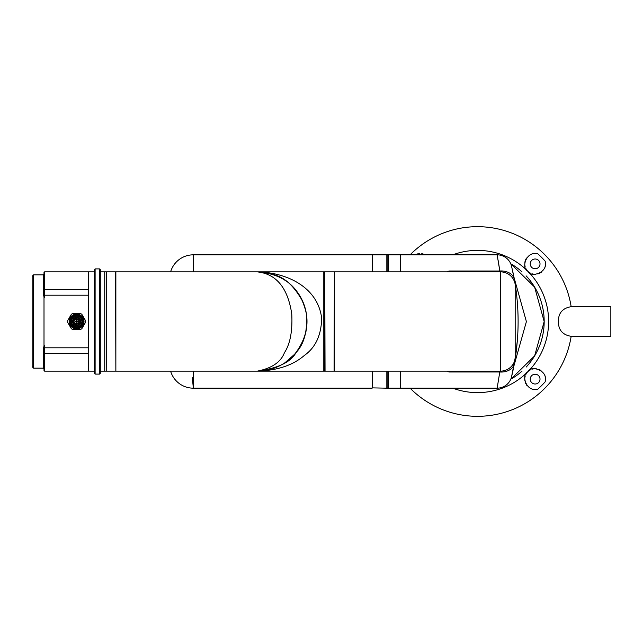 <?xml version="1.0" encoding="UTF-8"?>
<svg xmlns="http://www.w3.org/2000/svg" width="643" height="643" viewBox="0 0 643 643"><rect width="100%" height="100%" fill="white"/><g stroke="black" fill="none" stroke-linecap="round" stroke-linejoin="round"><path stroke-width="0.96" d="M410.089 388.171A94.818 94.818 0 0 0 571.161 336.313L610.85 336.313L610.85 306.687L571.161 306.687C562.593 308.118 558.333 313.061 558.381 321.5C558.365 329.988 562.625 334.923 571.161 336.313M452.76 388.171A71.116 71.116 0 0 0 527.799 271.217A71.116 71.116 0 0 0 452.76 254.829M545.135 381.846A90.639 90.639 0 0 1 537.861 389.128C526.344 392.543 520.83 375.086 527.799 371.783C531.094 364.814 548.559 370.336 545.135 381.846M545.336 380.961A10.368 10.368 0 0 0 545.489 379.603M545.32 377.2A10.368 10.368 0 0 0 544.541 374.756M540.996 370.569A10.368 10.368 0 0 0 538.778 369.412M536.567 368.849A10.368 10.368 0 0 0 534.446 368.769M533.634 368.857A10.368 10.368 0 0 0 532.452 369.098M530.66 369.757A10.368 10.368 0 0 0 529.117 370.673M526.762 372.996A10.368 10.368 0 0 0 525.894 374.403M525.235 376.01A10.368 10.368 0 0 0 524.897 377.449M524.841 377.803A10.368 10.368 0 0 0 524.865 380.592M525.098 381.741A10.368 10.368 0 0 0 525.87 383.799M526.287 384.538A10.368 10.368 0 0 0 527.212 385.816M531.327 388.766A10.368 10.368 0 0 0 533.586 389.377M535.796 389.465A10.368 10.368 0 0 0 537.861 389.128M530.242 379.121A4.887 4.887 0 0 1 535.129 374.234A4.887 4.887 0 0 1 540.016 379.121A4.887 4.887 0 0 1 535.129 384.008A4.887 4.887 0 0 1 530.242 379.121M527.799 271.217L527.799 271.217C531.086 278.178 548.551 272.672 545.135 261.154A90.639 90.639 0 0 0 537.861 253.872C526.336 250.448 520.83 267.946 527.799 271.217L527.799 271.217M571.161 306.687A94.818 94.818 0 0 0 410.089 254.829M416.109 254.829A90.639 90.639 0 0 1 417.162 253.872L424.951 254.829M536.125 253.559A10.368 10.368 0 0 0 535.611 253.519M533.208 253.688A10.368 10.368 0 0 0 530.756 254.475M526.577 258.02A10.368 10.368 0 0 0 525.419 260.238M525.066 261.371A10.368 10.368 0 0 0 524.857 262.448M524.784 264.578A10.368 10.368 0 0 0 525.114 266.564M525.773 268.356A10.368 10.368 0 0 0 526.681 269.899M529.004 272.246A10.368 10.368 0 0 0 530.411 273.114M532.018 273.773A10.368 10.368 0 0 0 533.28 274.087M533.811 274.167A10.368 10.368 0 0 0 535.732 274.231M537.749 273.918A10.368 10.368 0 0 0 539.798 273.138M540.498 272.753A10.368 10.368 0 0 0 541.824 271.804M544.782 267.681A10.368 10.368 0 0 0 545.385 265.422M545.481 263.212A10.368 10.368 0 0 0 545.135 261.154M535.129 268.766A4.887 4.887 0 0 1 530.242 263.879A4.887 4.887 0 0 1 535.129 258.992A4.887 4.887 0 0 1 540.016 263.879A4.887 4.887 0 0 1 535.129 268.766M424.155 254.427A10.368 10.368 0 0 0 421.744 253.68M419.373 253.519A10.368 10.368 0 0 0 418.738 253.575M510.719 263.686L534.622 287.108L544.171 321.556L534.638 355.868L510.719 379.314M513.878 276.948L526.392 321.604L513.878 366.052M511.458 378.88A66.671 66.671 0 0 0 522.084 371.075A66.671 66.671 0 0 1 511.458 378.88M544.179 321.5A66.671 66.671 0 0 1 526.167 367.073A66.671 66.671 0 0 0 526.095 275.839M522.003 271.852A66.671 66.671 0 0 0 511.394 264.08M192.345 377.642L193.342 388.171L372.168 388.171L372.168 371.132M170.596 271.868A23.703 23.703 180 0 1 193.342 254.829L372.168 254.829L372.168 271.868M193.342 371.132L193.342 388.171A23.703 23.703 170.9 0 1 170.596 371.132M497.256 255.367L497.152 254.829L400.468 254.829L400.468 271.868L400.468 254.829L388.613 254.829L388.613 271.868L388.613 254.829L387.134 254.829L387.134 271.868M388.613 371.132L388.613 388.171L388.613 371.132M387.134 371.132L387.134 388.171L400.468 388.171L400.468 371.132L400.468 388.171L497.152 388.171L499.788 371.992L449.007 371.992L447.07 371.132M511.659 266.612L511.563 266.186A14.813 14.813 -13.5 0 0 497.152 254.829L499.973 271.868M447.07 271.868L449.007 271.008L448.822 271.868M448.404 271.868L449.007 271.008L499.788 271.008A14.813 11.148 169.8 0 1 514.376 279.609L515.63 287.317M515.67 287.638L516.506 294.012M517.012 298.762L517.269 301.647M517.277 301.712L517.35 302.612M517.342 340.541L517.036 343.933M517.02 344.118L516.522 348.803M517.342 340.493L515.678 355.306L511.563 376.814A14.813 14.813 -166.5 0 1 497.152 388.171M511.659 376.396L512.334 373.479M512.688 371.879L513.218 369.387M514.191 364.404L515.365 357.42M515.951 353.353L516.249 351.094M516.49 349.109L516.586 348.289M517.374 340.115L517.703 335.308M517.912 331L517.936 330.301M518.009 314.821L517.816 309.813M517.527 304.959L517.261 301.551M513.781 276.442L512.913 272.182M512.656 270.96L512.246 269.136M511.563 266.186L514.376 279.609M499.973 371.132L499.788 371.992A14.813 11.148 -169.8 0 0 514.376 363.391L515.172 358.657M497.248 387.641L499.788 371.992M499.273 267.424L498.534 262.706M498.429 262.071L498.18 260.616M448.822 371.132L449.007 371.992L448.404 371.132M500.543 371.132L334.392 371.132L334.392 271.868L500.543 271.868L500.543 371.132A14.813 14.813 -171 0 0 515.18 358.641L515.381 357.323M516.683 347.405L516.851 345.862M517.181 342.381L517.253 341.586M515.525 356.391L515.702 355.161M517.205 300.908L517.269 301.671M517.269 301.591L517.205 300.868M517.125 299.959L517.02 298.874M516.892 297.58L516.739 296.085M516.731 296.053L516.594 294.807M516.538 294.317L516.723 295.941M515.726 288.032L515.557 286.858M515.413 285.886L515.292 285.114M515.212 284.576L515.18 284.359A237.05 237.05 0 0 1 515.18 358.641A237.05 237.05 0 0 0 515.18 284.359A14.813 14.813 180 0 0 500.543 271.868M323.276 371.132L323.276 271.868L323.276 371.132L324.763 371.132L324.763 271.868L257.345 271.868C287.815 272.519 318.06 287.799 321.661 318.285C321.307 335.148 315.536 347.541 304.34 355.466C292.983 365.272 277.318 370.497 257.345 371.132L323.276 371.132M264.908 272.447L266.306 272.68M268.758 273.195L271.901 274.047M280.131 277.406L283.619 279.392M284.045 279.657L285.54 280.653M290.122 284.222L292.814 286.778M295.579 289.848L297.396 292.179M300.932 297.749L302.057 299.959M303.882 304.243L304.878 307.209M306.928 319.121L306.936 323.686M306.486 328.485L306.406 329.031M305.409 333.886L304.645 336.546M302.507 342.092L302.242 342.671M298.256 349.599L296.439 352.083M293.529 355.475L291.962 357.074M287.694 360.771L284.672 362.933M278.612 366.349L277.768 366.735M273.685 368.367L270.438 369.379M270.277 369.42L268.115 369.95M266.861 370.215L262.698 370.842M267.737 370.03A49.632 49.632 0 0 1 257.345 371.132C271.836 368.262 280.87 362.105 284.439 352.677C290.146 344.061 292.589 331.193 291.769 314.065C287.879 287.992 276.402 273.926 257.345 271.868A49.632 49.632 0 0 1 274.272 274.842M278.089 276.41A49.632 49.632 0 0 1 280.428 277.559M281.851 278.339A49.632 49.632 0 0 1 285.46 280.597M294.205 288.265A49.632 49.632 0 0 1 294.824 288.956M298.746 294.116A49.632 49.632 0 0 1 302.387 342.349M295.965 352.677A49.632 49.632 0 0 1 282.47 364.308M115.861 371.132L115.861 271.868L257.345 271.868C284.511 273.926 300.876 287.992 306.422 314.065C307.587 331.193 304.099 344.061 295.965 352.677C290.877 362.105 278.001 368.262 257.345 371.132L115.861 371.132M99.561 268.903L95.116 268.903L95.116 374.097L99.561 374.097L99.561 268.903L100.3 269.642L100.3 371.132L104.745 371.132L104.745 271.868L106.232 271.868L106.232 371.132L104.745 371.132L104.745 271.868L100.3 271.868M44.005 289.84L44.592 289.454L44.592 271.868L44.005 272.463L44.005 295.193L43.258 295.37L43.258 274.834L33.629 274.834L32.15 276.313L32.15 366.687L33.629 368.166L43.258 368.166L43.258 347.63L44.592 345.54L44.005 345.54L44.005 297.46L44.592 297.46L44.592 289.454L88.453 289.454L88.453 271.868L88.453 371.132L44.592 371.132L44.592 353.546L88.453 353.546L88.453 371.132L94.376 371.132M43.258 347.63L44.005 347.807L44.005 353.16L44.592 353.546L44.592 345.54M44.592 297.46L43.258 295.37M33.629 368.166L33.629 274.834M44.592 371.132L44.005 370.537L44.005 353.16M44.592 271.868L94.376 271.868L94.376 321.5L94.376 269.642L95.116 268.903M100.3 321.5L100.3 373.358L99.561 374.097M95.116 374.097L94.376 373.358L94.376 321.5M84.008 321.5A7.411 7.411 0 0 0 79.828 314.837L73.366 314.837A7.411 7.411 0 0 0 73.366 328.163L79.828 328.163A7.411 7.411 0 0 0 84.008 321.5M73.615 328.163L73.366 328.163A7.411 7.411 0 0 0 79.828 328.163L79.515 328.163M79.467 314.837L79.828 314.837A7.411 7.411 0 0 0 73.366 314.837L73.648 314.837M85.487 321.5A8.889 8.889 0 0 0 85.431 320.503L81.878 314.347A8.889 8.889 0 0 0 80.15 313.35L73.045 313.35A8.889 8.889 0 0 0 71.317 314.347L67.764 320.503A8.889 8.889 0 0 0 67.764 322.497L71.317 328.653A8.889 8.889 0 0 0 73.045 329.65L80.15 329.65A8.889 8.889 0 0 0 81.878 328.653L85.431 322.497A8.889 8.889 0 0 0 85.487 321.5M76.597 328.091A6.591 6.591 0 0 0 83.188 321.5A6.591 6.591 0 0 0 76.597 314.909A6.591 6.591 0 0 0 70.007 321.5A6.591 6.591 0 0 0 76.597 328.091M82.746 321.5A6.149 6.149 0 0 1 76.597 327.649A6.149 6.149 0 0 1 70.449 321.5A6.149 6.149 0 0 1 76.597 315.351A6.149 6.149 0 0 1 82.746 321.5M76.597 315.496A6.004 6.004 0 0 1 82.593 321.5A6.004 6.004 0 0 1 76.597 327.504A6.004 6.004 0 0 1 70.593 321.5A6.004 6.004 0 0 1 76.597 315.496M82.521 321.5A5.924 5.924 0 0 1 76.597 327.424A5.924 5.924 0 0 1 70.674 321.5A5.924 5.924 0 0 1 76.597 315.576A5.924 5.924 0 0 1 82.521 321.5M76.597 316.243A5.257 5.257 0 0 1 81.854 321.5A5.257 5.257 0 0 1 76.597 326.757A5.257 5.257 0 0 1 71.341 321.5A5.257 5.257 0 0 1 76.597 316.243M80.785 321.5A4.188 4.188 0 0 1 72.482 322.272L72.892 322.095A0.595 0.595 0 0 0 73.487 321.5A0.595 0.595 0 0 0 72.892 320.905L72.482 320.728A4.188 4.188 0 0 1 80.785 321.5M72.627 320.905L72.482 320.728A4.188 4.188 0 0 0 72.482 322.272A4.188 4.188 0 0 1 72.482 320.728L72.482 320.728A4.188 4.188 0 0 1 78.912 318.012A4.188 4.188 0 0 1 78.912 324.988A4.188 4.188 0 0 1 72.482 322.272L72.627 322.095M76.895 318.759A0.812 0.812 0 0 1 76.075 319.571A0.812 0.812 0 0 1 75.263 318.759A0.812 0.812 0 0 1 76.075 317.947A0.812 0.812 0 0 1 76.895 318.759M76.895 324.241A0.812 0.812 0 0 1 76.075 325.053A0.812 0.812 0 0 1 75.263 324.241A0.812 0.812 0 0 1 76.075 323.429A0.812 0.812 0 0 1 76.895 324.241M80.15 321.5A0.812 0.812 0 0 1 79.338 322.312A0.812 0.812 0 0 1 78.526 321.5A0.812 0.812 0 0 1 79.338 320.688A0.812 0.812 0 0 1 80.15 321.5M79.193 323.646A0.812 0.812 0 0 1 78.374 324.466A0.812 0.812 0 0 1 77.562 323.646A0.812 0.812 0 0 1 78.374 322.834A0.812 0.812 0 0 1 79.193 323.646M74.966 322.834A0.812 0.812 0 0 1 74.154 323.646A0.812 0.812 0 0 1 73.334 322.834A0.812 0.812 0 0 1 74.154 322.022A0.812 0.812 0 0 1 74.966 322.834M77.409 321.5A0.812 0.812 0 0 1 76.597 322.312A0.812 0.812 0 0 1 75.786 321.5A0.812 0.812 0 0 1 76.597 320.688A0.812 0.812 0 0 1 77.409 321.5M79.193 319.354A0.812 0.812 0 0 1 78.374 320.166A0.812 0.812 0 0 1 77.562 319.354A0.812 0.812 0 0 1 78.374 318.534A0.812 0.812 0 0 1 79.193 319.354M74.966 320.166A0.812 0.812 0 0 1 74.154 320.978A0.812 0.812 0 0 1 73.334 320.166A0.812 0.812 0 0 1 74.154 319.354A0.812 0.812 0 0 1 74.966 320.166M76.597 318.759A0.522 0.522 0 0 0 76.075 318.237A0.522 0.522 0 0 0 75.561 318.759A0.522 0.522 0 0 0 76.075 319.282A0.522 0.522 0 0 0 76.597 318.759M76.059 319.274L76.059 318.245M76.445 319.129L76.445 318.389M76.099 318.245L76.099 319.274M75.713 318.389L75.713 319.129M76.597 324.241A0.522 0.522 0 0 0 76.075 323.718A0.522 0.522 0 0 0 75.561 324.241A0.522 0.522 0 0 0 76.075 324.763A0.522 0.522 0 0 0 76.597 324.241M76.059 324.755L76.059 323.726M76.445 324.611L76.445 323.871M76.099 323.726L76.099 324.755M75.713 323.871L75.713 324.611M79.853 321.5A0.522 0.522 0 0 0 79.338 320.978A0.522 0.522 0 0 0 78.816 321.5A0.522 0.522 0 0 0 79.338 322.022A0.522 0.522 0 0 0 79.853 321.5M79.314 322.014L79.314 320.986M79.7 321.87L79.708 321.13M79.362 320.986L79.362 322.014M78.968 321.13L78.968 321.87M79.017 321.5L79.66 321.5M78.896 323.646A0.522 0.522 0 0 0 78.374 323.132A0.522 0.522 0 0 0 77.859 323.646A0.522 0.522 0 0 0 78.374 324.168A0.522 0.522 0 0 0 78.896 323.646M78.398 323.132L78.398 324.096A0.482 0.482 0 0 1 78.374 324.128L78.358 323.132A0.482 0.482 0 0 1 78.398 323.164A0.482 0.482 0 0 0 78.374 323.164L78.358 323.132M78.743 324.016L78.743 323.284M78.012 323.284L78.012 324.016M74.668 322.834A0.522 0.522 0 0 0 74.154 322.312A0.522 0.522 0 0 0 73.632 322.834A0.522 0.522 0 0 0 74.154 323.349A0.522 0.522 0 0 0 74.668 322.834M74.13 323.349L74.13 322.312M74.516 323.204L74.516 322.464M74.17 322.312L74.17 323.349M73.784 322.464L73.784 323.204M77.112 321.5A0.522 0.522 0 0 0 76.597 320.978A0.522 0.522 0 0 0 76.075 321.5A0.522 0.522 0 0 0 76.597 322.022A0.522 0.522 0 0 0 77.112 321.5M76.573 322.014L76.573 320.986M76.959 321.87L76.959 321.13M76.621 320.986L76.621 322.014M76.228 321.13L76.228 321.87M78.896 319.354A0.522 0.522 0 0 0 78.374 318.832A0.522 0.522 0 0 0 77.859 319.354A0.522 0.522 0 0 0 78.374 319.868A0.522 0.522 0 0 0 78.896 319.354M78.398 318.832L78.398 319.868A0.482 0.482 0 0 1 78.374 319.836L78.358 319.868A0.482 0.482 0 0 1 78.35 319.836L78.358 318.832M78.743 319.716L78.743 318.984M78.012 318.984L78.012 319.716M74.668 320.166A0.522 0.522 0 0 0 74.154 319.651A0.522 0.522 0 0 0 73.632 320.166A0.522 0.522 0 0 0 74.154 320.688A0.522 0.522 0 0 0 74.668 320.166M74.13 320.688L74.13 319.651M74.516 320.536L74.516 319.796M74.17 319.651L74.17 320.688M73.784 319.796L73.784 320.536M73.832 320.166L74.475 320.166M72.812 320.608L72.892 320.608A0.892 0.892 0 0 1 73.784 321.5A0.892 0.892 0 0 1 72.892 322.392L72.812 322.392A3.89 3.89 0 0 0 78.792 324.707A3.89 3.89 0 0 0 78.792 318.293A3.89 3.89 0 0 0 72.812 320.608M193.342 254.829L193.342 271.868M386.837 271.868L386.837 254.829L372.466 254.829L372.466 271.868M386.837 371.132L386.837 388.171L372.168 387.874L372.466 371.132M515.18 284.359L515.18 358.641M324.763 272.166L325.053 371.132L334.095 371.132L334.392 272.166M115.861 370.834L115.563 271.868L106.521 271.868L106.232 370.834M44.005 295.193L88.453 295.193M88.453 347.807L44.005 347.807M72.482 320.728A4.188 4.188 0 0 1 78.912 318.012A4.188 4.188 0 0 1 78.912 324.988A4.188 4.188 0 0 1 72.482 322.272M73.832 322.834L74.475 322.834M516.683 347.381L516.835 346.006M517.101 343.249L517.173 342.454M517.189 342.325L517.35 340.404M517.197 300.828L517.125 300.008M517.117 299.903L517.028 298.931M517.012 298.794L516.747 296.198M325.053 271.868L334.095 271.868M257.353 371.132C267.15 371.148 276.377 368.335 285.018 362.7L294.695 354.189C307.74 337.237 310.408 319.619 302.7 301.334C287.059 273.886 274.111 274.215 257.345 271.868L257.28 271.868M115.563 371.132L106.521 371.132M43.258 274.834L44.005 274.087M43.258 368.166L44.005 368.913"/></g></svg>
